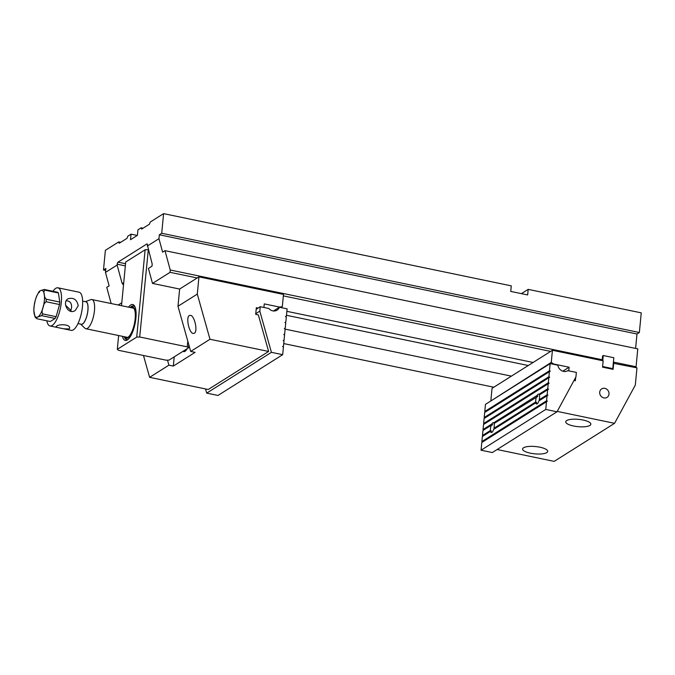 <?xml version="1.0" encoding="UTF-8"?>
<svg xmlns="http://www.w3.org/2000/svg" width="675" height="675" viewBox="0 0 675 675"><rect width="100%" height="100%" fill="white"/><g stroke="black" fill="none" stroke-linecap="round" stroke-linejoin="round"><path stroke-width="1.01" d="M118.64 335.534L117.307 349.329L136.721 337.095L145.125 249.767L125.719 262.001L121.508 305.699M117.307 349.329L118.564 350.317L166.118 360.188L169.088 360.087L188.502 347.853L187.245 346.874L187.802 341.145M148.314 249.708L139.7 336.994L187.245 346.874M139.7 336.994L136.721 337.095M128.52 307.15A18.343 6.176 101.7 0 1 134.654 306.155A18.343 6.176 101.7 0 1 135.059 323.73A18.343 6.176 101.7 0 1 127.693 339.694A18.343 6.176 101.7 0 1 127.33 339.938A18.343 6.176 101.7 0 1 122.453 336.327M145.125 249.767L148.103 249.666M188.806 344.706L188.502 347.853M134.992 306.838A17.196 5.788 -78.3 0 0 133.566 305.859A17.196 5.788 -78.3 0 0 130.275 307.513M124.208 336.698A17.196 5.788 -78.3 0 0 126.571 339.525A17.196 5.788 -78.3 0 0 128.275 339.196M124.284 336.707A16.048 5.4 -78.3 0 0 124.335 336.808A16.048 5.4 -78.3 0 0 134.57 323.629A16.048 5.4 -78.3 0 0 130.435 307.462A16.048 5.4 -78.3 0 0 130.343 307.53M130.764 307.623A15.618 5.257 101.7 0 1 133.447 307.792A15.618 5.257 101.7 0 1 134.426 323.595A15.618 5.257 101.7 0 1 127.229 337.711A15.618 5.257 101.7 0 1 124.706 336.8M130.435 307.462L131.574 306.602A17.196 5.788 101.7 0 1 133.701 305.893M126.706 339.55A17.196 5.788 101.7 0 1 125.044 338.048L124.335 336.808M69.103 328.961L69.618 328.151C70.453 324.312 58.885 323.764 56.422 326.32L55.941 326.835L57.527 327.527L63.644 328.801L69.103 328.961M71.153 311.369L70.892 310.399L70.521 311.251M35.108 317.157L33.75 310.298M34.282 304.965L35.336 300.088A13.753 4.632 -78.3 0 0 34.079 313.192A13.753 4.632 -78.3 0 0 37.927 316.913C36.56 317.436 36.197 318.035 36.83 318.718L50.296 321.511L55.148 318.457L41.673 315.664L37.927 316.913A13.753 4.632 -78.3 0 0 43.04 307.538C41.951 309.867 41.816 311.985 42.643 313.892L56.109 316.685A15.188 5.113 -78.3 0 1 55.148 318.457M35.058 317.081L36.83 318.718M39.352 292.511C38.711 291.836 39.083 291.237 40.449 290.714L44.196 289.457L57.67 292.258A15.188 5.113 -78.3 0 1 58.396 292.967L44.921 290.166C43.824 291.127 43.622 292.553 44.305 294.435C44.17 296.156 44.845 297.759 46.322 299.261L59.797 302.062A15.188 5.113 -78.3 0 1 59.56 304.535L46.086 301.742C44.331 303.117 43.318 305.049 43.04 307.538A13.753 4.632 -78.3 0 0 44.305 294.435A13.753 4.632 -78.3 0 0 40.449 290.714A13.753 4.632 -78.3 0 0 35.336 300.088L36.551 296.249M38.888 291.878L36.475 296.443M80.671 324.135A11.593 3.898 -78.3 0 0 82.51 324.076A11.593 3.898 -78.3 0 0 87.834 311.2A11.593 3.898 -78.3 0 0 85.337 301.691M77.979 323.578L81.245 324.253A11.458 3.856 -78.3 0 0 82.519 323.949A11.458 3.856 -78.3 0 0 87.666 312.052A11.458 3.856 -78.3 0 0 85.902 301.809L82.645 301.134M85.303 301.683L90.804 299.649A14.901 5.02 101.7 0 1 91.884 299.54A14.901 5.02 101.7 0 1 94.179 312.863A14.901 5.02 101.7 0 1 87.488 328.32A14.901 5.02 101.7 0 1 85.826 328.717A14.901 5.02 101.7 0 1 84.873 328.193L80.637 324.135M58.396 292.967L59.797 302.062M59.56 304.535L56.109 316.685M46.845 320.794A19.482 6.556 -78.3 0 0 50.017 325.966A19.482 6.556 -78.3 0 0 52.194 325.443A19.482 6.556 -78.3 0 0 60.944 305.227A19.482 6.556 -78.3 0 0 57.949 287.812A19.482 6.556 -78.3 0 0 52.979 291.288M64.159 328.902L71.153 330.353A19.482 6.556 -78.3 0 0 73.33 329.839A19.482 6.556 -78.3 0 0 82.08 309.614A19.482 6.556 -78.3 0 0 79.085 292.199L71.913 290.706M78.224 305.775C76.95 299.514 73.524 297.194 67.956 298.814C61.872 302.138 68.065 315.487 75.288 310.449L78.224 305.775M64.935 289.263L71.575 290.638M65.618 305.26L70.892 310.399L71.617 307.437C71.736 303.041 69.922 300.839 66.184 300.822M167.501 360.146L168.91 365.167L149.614 377.325L208.238 389.509L268.625 351.456L258.348 314.913L255.698 314.364L256.34 307.707L258.086 308.07M190.696 351.439L177.989 306.264L197.294 294.098L209.993 339.272L190.696 351.439L195.109 352.358L173.323 366.078L168.91 365.167M194.341 333.264C198.02 331.493 194.619 315.74 190.477 315.335L189.354 315.529C185.676 317.301 189.076 333.062 193.219 333.467L194.341 333.264M279.45 307.243L282.319 306.534L283.492 294.418L198.948 276.851L179.651 289.018L177.989 306.264M198.948 276.851L197.294 294.098M209.993 339.272L268.625 351.456M149.614 377.325L143.471 355.489M279.686 307.1L264.254 303.893L263.908 307.471M282.319 306.534L280.766 307.522M183.136 351.236A10.319 3.476 -78.3 0 0 183.819 351.633A10.319 3.476 -78.3 0 0 187.076 348.747M174.218 356.856L173.323 366.078M186.393 349.886A10.319 3.476 101.7 0 1 186.283 349.253M283.77 334.572L284.673 333.998L283.753 334.564L284.58 334.977L284.091 340.006L283.179 340.571L283.998 340.976L283.517 346.005L282.597 346.57L283.517 346.005M283.188 340.571L284.091 340.006M282.597 346.57L283.424 346.984L282.682 354.679L217.983 395.457L206.71 393.112L205.537 388.943M284.344 328.565L285.255 327.999L284.335 328.565L285.154 328.97L284.673 333.998M284.926 322.566L285.829 321.992L284.909 322.557L285.736 322.971L285.255 327.999M256.188 309.26L260.246 306.712L268.852 308.5A6.877 6.159 57.8 0 0 277.079 310.137A6.877 6.159 57.8 0 0 279.391 307.235L287.094 308.838L286.411 315.984L285.491 316.55L286.31 316.963L285.829 321.992M255.766 313.689L259.816 311.133L271.409 352.342L282.682 354.679M271.409 352.342L206.71 393.112M260.246 306.712L259.816 311.133M285.5 316.558L286.411 315.984M279.391 307.235L273.459 310.973M612.006 369.115L612.773 368.634L613.828 357.725L603.256 355.523L602.758 360.737M613.406 362.07L636.061 366.778L637.782 348.874L164.987 250.661L170.243 270.008L602.243 359.758L602.606 355.936L603.256 355.523M602.606 366.525L612.773 368.634M521.404 293.633L528.179 289.364L641.25 312.854L639.36 332.505L161.713 233.272L159.342 234.773L158.963 238.697L162.616 252.155L164.987 250.661M137.287 235.44L131.043 234.149L127.853 236.157L126.993 238.343L119.23 243.228L118.707 241.92L105.376 250.315L103.486 269.966L105.671 270.422M118.707 241.92L120.665 242.325M111.156 303.548L106.76 287.348L109.131 285.854L105.477 272.405L117.129 265.064L121.998 283.002L123.66 283.348M121.795 302.754L118.209 305.007M121.998 283.002L122.901 284.403L123.592 284.065M283.753 343.583L493.813 387.222M511.388 376.144L285.137 329.147M528.179 289.364L527.648 294.933L510.739 291.414L511.27 285.854L163.603 213.629L150.28 222.024L149.42 224.201L141.657 229.095L141.134 227.787L137.945 229.795L137.405 235.364L130.503 239.718L131.043 234.149M550.657 351.397L283.348 295.869M197.184 277.965L170.066 272.329L152.491 283.407L148.424 268.422L152.018 266.152L152.187 263.976L147.403 245.168A1.721 0.582 101.7 0 0 147.108 243.886A1.721 0.582 101.7 0 0 146.914 243.937L118.015 262.145L125.558 263.714M533.081 362.475L286.858 311.327M179.643 289.052L152.491 283.407M163.603 213.629L161.713 233.272M635.597 348.427L636.989 333.998L639.36 332.505M636.061 366.778L635.74 367.588M141.134 227.787L143.092 228.192M105.477 272.405L105.857 268.473L103.486 269.966M125.347 265.882L117.214 264.195L117.129 265.064M117.214 264.195A1.721 0.582 101.7 0 1 118.015 262.145M147.319 246.038L158.963 238.697M170.066 272.329L170.243 270.008M636.989 333.998L159.342 234.773M528.263 365.512L286.478 315.284M602.243 359.758L601.923 360.568M547.087 395.736L538.903 400.882A5.037 1.696 101.7 0 1 536.6 404.004A5.037 1.696 101.7 0 1 535.815 402.832L493.611 429.427A5.037 1.696 -78.3 0 1 491.316 432.54A5.037 1.696 -78.3 0 1 490.531 431.367L491.333 431.35A5.037 1.696 101.7 0 1 491.273 430.912L490.413 430.523A5.037 1.696 -78.3 0 1 491.248 425.275L492.21 425.157A5.037 1.696 101.7 0 1 492.505 424.499L491.273 425.275M492.505 424.499L491.83 423.993L483.038 429.536L483.848 429.933M491.273 430.912L490.548 431.367M490.413 430.523L482.465 435.535L483.275 435.94M493.923 428.313A5.037 1.696 -78.3 0 0 494.049 423.512L537.494 396.622A5.037 1.696 101.7 0 1 537.789 395.955L536.558 396.731A5.037 1.696 101.7 0 0 535.697 401.988L493.923 428.313L494.682 428.735M535.815 402.832L536.625 402.806A5.037 1.696 101.7 0 1 536.566 402.368L535.84 402.823M547.982 395.179L547.155 394.765L547.644 389.737L539.342 394.968A5.037 1.696 101.7 0 1 539.207 399.777L539.966 400.199M547.155 394.765L539.207 399.777M547.644 389.737L548.556 389.171L547.661 389.737M537.789 395.955L537.114 395.449L493.661 422.837L494.547 423.124M536.566 402.368L535.697 401.988M545.746 409.447L546.488 401.743L547.4 401.178L481.79 442.513L481.047 450.217L545.746 409.447L557.018 411.784L575.935 376.912L576.366 372.381L567.776 370.685M490.531 431.367L482.363 436.514L481.882 441.543L482.693 441.948M547.062 395.736L546.581 400.773L481.882 441.543M491.248 425.275L482.946 430.507L482.465 435.535M493.661 422.837A5.037 1.696 -78.3 0 0 493.366 422.685A5.037 1.696 -78.3 0 0 492.801 422.82A5.037 1.696 -78.3 0 0 491.83 423.993M537.114 395.449A5.037 1.696 101.7 0 1 538.093 394.284A5.037 1.696 101.7 0 1 538.65 394.149A5.037 1.696 101.7 0 1 538.945 394.301L539.831 394.588M483.038 429.536L483.519 424.499L549.138 383.164L548.243 383.729L547.737 388.758L538.945 394.301M483.621 423.529L484.102 418.5L549.712 377.165L548.826 377.73L548.311 382.759L483.621 423.529L484.431 423.934M484.194 417.521L484.675 412.493L549.374 371.723L548.893 376.751L484.194 417.521L485.004 417.926M557.018 411.784L492.32 452.554L481.047 450.217M567.877 370.617A6.877 6.159 -122.2 0 1 567.827 370.651A6.877 6.159 -122.2 0 1 557.862 365.192L550.159 363.597L485.46 404.367L484.777 411.522L485.587 411.927M550.159 363.597L549.467 370.752L484.777 411.522M549.374 371.723L550.294 371.157L549.467 370.752M549.712 377.165L548.893 376.751M549.138 383.164L548.311 382.759M548.556 389.171L547.737 388.758M547.4 401.178L546.581 400.773M550.294 371.157L549.399 371.723M613.288 363.285L636.964 367.85L635.31 385.096L614.571 423.318L554.183 461.371L497.129 449.525M523.53 447.778A12.606 3.662 -174.5 0 0 522.602 448.985A12.606 3.662 -174.5 0 0 532.558 453.566A12.606 3.662 -174.5 0 0 546.775 452.604A12.606 3.662 -174.5 0 0 547.703 451.398A12.606 3.662 -174.5 0 0 537.739 446.816A12.606 3.662 -174.5 0 0 523.53 447.778M566.654 420.593A12.606 3.662 5.5 0 1 580.871 419.639A12.606 3.662 5.5 0 1 590.836 424.221A12.606 3.662 5.5 0 1 589.908 425.427A12.606 3.662 5.5 0 1 575.691 426.381A12.606 3.662 5.5 0 1 565.734 421.799A12.606 3.662 5.5 0 1 566.654 420.593M557.221 411.404L614.571 423.318M603.889 397.929A5.037 4.506 -122.2 0 1 599.839 393.905A5.037 4.506 -122.2 0 1 601.67 388.884A5.037 4.506 -122.2 0 1 608.167 390.732A5.037 4.506 -122.2 0 1 607.036 397.398A5.037 4.506 -122.2 0 1 603.889 397.929M491.257 400.714L551.264 362.407L552.428 350.283L603.155 360.821L602.539 367.149L613.111 369.352L613.718 363.015M551.264 362.407L553.694 364.019L569.118 367.225L568.78 370.803M573.995 380.489L575.362 380.767L575.691 377.359M490.877 400.461L492.041 388.336L552.428 350.283M562.823 371.191L569.118 367.225M44.196 289.457A15.188 5.113 101.7 0 1 44.921 290.166M46.322 299.261A15.188 5.113 101.7 0 1 46.086 301.742M42.643 313.892A15.188 5.113 101.7 0 1 41.673 315.664M33.75 310.416L34.433 303.573M85.826 328.717L127.786 337.441M91.884 299.54L133.844 308.256M65.458 289.373L57.949 287.812M57.189 327.451L50.017 325.966"/></g></svg>
